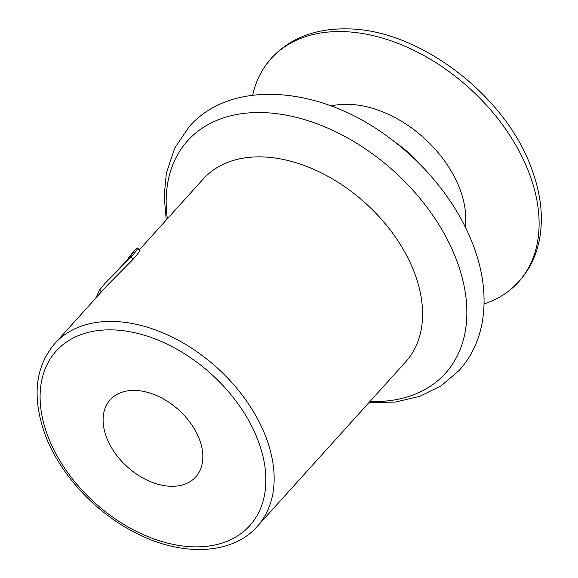 <?xml version="1.0" encoding="UTF-8"?>
<svg xmlns="http://www.w3.org/2000/svg" width="578" height="578" viewBox="0 0 578 578"><rect width="100%" height="100%" fill="white"/><g stroke="black" fill="none" stroke-linecap="round" stroke-linejoin="round"><path stroke-width="0.87" d="M484.075 303.92A166.659 110.976 -137.9 0 0 511.898 288.415A166.659 110.976 -137.9 0 0 529.39 173.703A166.659 110.976 -137.9 0 0 342.631 31.595A166.659 110.976 -137.9 0 0 265.251 65.935A166.659 110.976 -137.9 0 0 252.687 95.204M257.297 526.363A136.401 90.825 -137.9 0 0 266.191 437.777A136.401 90.825 -137.9 0 0 166.124 334.257A136.401 90.825 -137.9 0 0 54.722 343.635C35.085 366.929 31.862 397.209 45.055 434.475C59.346 473.324 94.322 511.638 134.089 532.071C181.246 557.264 232.501 554.931 257.297 526.363L405.734 361.799A136.401 90.825 -137.9 0 0 414.628 273.213A136.401 90.825 -137.9 0 0 314.562 169.694A136.401 90.825 -137.9 0 0 203.167 179.072L139.399 249.768M133.308 252.355L131.979 253.467L135.295 249.79L137.6 247.955L139.724 250.462C139.37 251.77 137.152 254.732 133.056 259.334L107.291 285.359L54.722 343.635M106.46 437.185A57.59 38.35 -137.9 0 0 148.712 480.896A57.59 38.35 -137.9 0 0 195.747 476.929A57.59 38.35 -137.9 0 0 199.497 439.533A57.59 38.35 -137.9 0 0 157.252 395.822A57.59 38.35 -137.9 0 0 110.217 399.781A57.59 38.35 -137.9 0 0 106.46 437.185M137.6 247.955L137.622 248.287C137.333 249.552 135.144 252.485 131.047 257.094L105.037 283.328L128.229 259.074C134.956 250.44 134.963 250.18 128.251 258.287L128.648 258.612M131.979 253.467L126.257 261.22M137.622 248.287L139.724 250.462M131.047 257.094L133.056 259.334M105.037 283.328L99.524 290.127L101.88 292.034M99.524 290.127L95.825 298.075M368.807 402.743L395.251 402.057L419.686 396.371L441.296 385.736L459.185 370.426C470.781 357.442 478.36 341.974 481.915 324.012C486.553 299.274 483.707 273.119 473.375 245.542C463.368 219.25 447.95 194.678 427.128 171.832A175.864 117.103 -137.9 0 0 389.926 138.279C321.455 85.985 231.41 78.146 189.093 126.792L174.729 148.091L166.377 173.125L164.174 195.993L166.233 220.016M427.128 171.832L419.39 163.379A95.753 63.761 -137.9 0 0 399.131 145.107L389.926 138.279M465.312 227.01A99.618 66.34 -137.9 0 0 459.972 189.259A99.618 66.34 -137.9 0 0 331.122 105.969M369.92 401.508A173.588 115.593 -137.9 0 0 456.736 260.591A173.588 115.593 -137.9 0 0 279.651 114.083A173.588 115.593 -137.9 0 0 167.345 218.78M258.265 441.014A130.339 86.794 -137.9 0 0 112.204 329.879A130.339 86.794 -137.9 0 0 47.699 435.704A130.339 86.794 -137.9 0 0 193.753 546.839A130.339 86.794 -137.9 0 0 258.265 441.014M511.898 288.415L519.123 281.349C529.889 269.305 536.767 254.804 539.773 237.84C543.421 216.093 540.676 193.001 531.55 168.566C505.577 95.269 418.696 29.059 347.277 28.9C315.487 28.315 290.243 38.025 271.537 58.017L265.251 65.935"/></g></svg>
